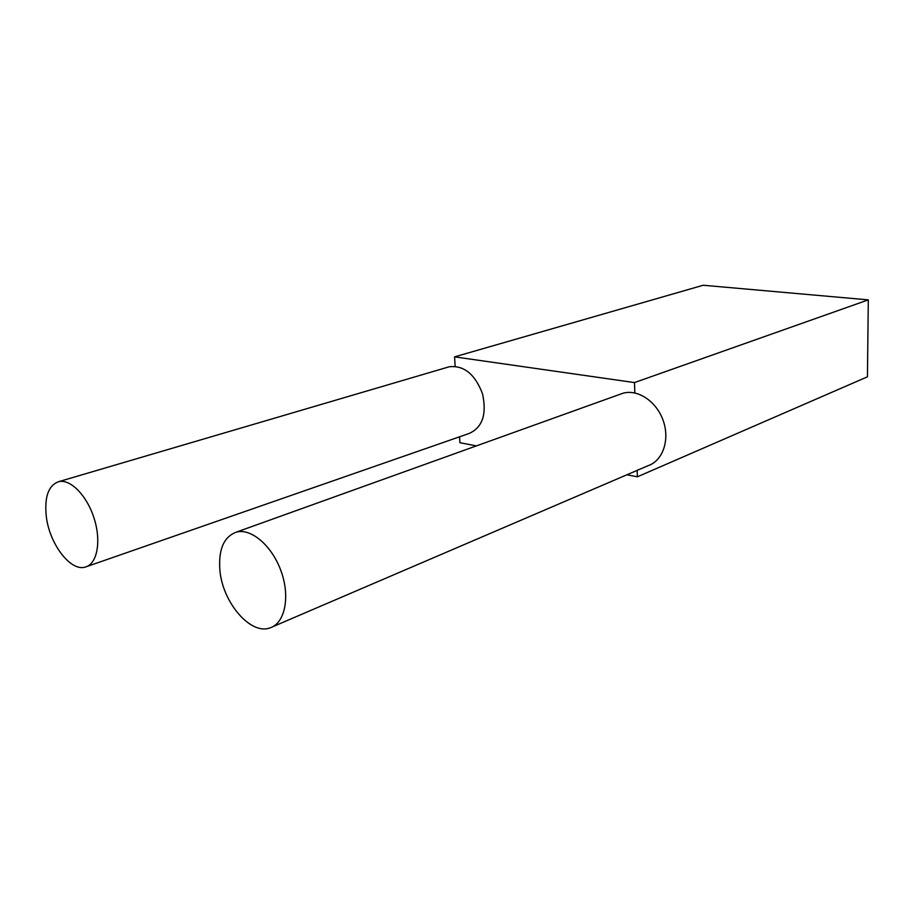 <?xml version="1.0" encoding="UTF-8"?>
<svg xmlns="http://www.w3.org/2000/svg" width="914" height="914" viewBox="0 0 914 914"><rect width="100%" height="100%" fill="white"/><g stroke="black" fill="none" stroke-linecap="round" stroke-linejoin="round"><path stroke-width="1.37" d="M634.819 392.94L634.499 382.578L868.3 299.872L703.197 285.248L454.566 356.86L455.149 366.297M634.499 382.578L454.566 356.86M459.536 436.812L459.913 442.719L476.4 445.895M626.878 474.789L637.366 476.811L867.443 376.819L868.3 299.872M637.366 476.811L637.172 470.367M620.206 394.231L622.674 393.34C637.492 388.747 656.481 401.235 663.176 420.531C670.076 439.748 662.89 460.702 648.197 465.649L272.84 626.684M219.908 570.462C218.297 549.702 223.713 536.941 236.166 532.188C251.087 527.766 272.258 545.875 281.226 571.57C290.389 597.208 284.837 623.371 269.961 627.918C250.55 635.276 222.628 602.509 219.908 570.462M447.94 367.154L449.311 366.754C464.004 365.212 475.074 374.237 482.535 393.831C486.945 414.225 482.478 427.432 469.156 433.464L86.864 566.531M46.351 516.878C44.226 497.193 48.328 485.46 58.679 481.667C70.469 478.662 87.207 495.834 94.256 518.786C101.477 541.694 97.09 564.098 85.333 567.057C70.732 571.878 49.642 544.276 46.351 516.878M236.166 532.188L622.674 393.34M58.679 481.667L449.311 366.754"/></g></svg>
